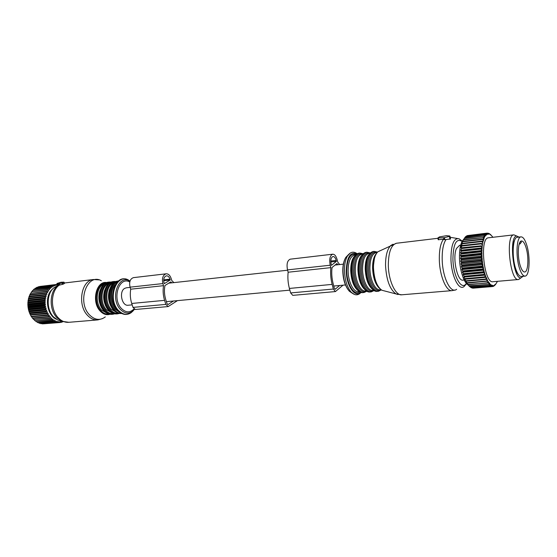 <?xml version="1.0" encoding="UTF-8"?>
<svg xmlns="http://www.w3.org/2000/svg" width="557" height="557" viewBox="0 0 557 557"><rect width="100%" height="100%" fill="white"/><g stroke="black" fill="none" stroke-linecap="round" stroke-linejoin="round"><path stroke-width="0.84" d="M171.904 282.824L170.769 281.898L164.949 285.525C164.071 290.204 164.336 294.89 165.742 299.596L167.003 303.642L167.977 304.547L173.485 301.003M170.254 279.976L170.003 279.168C169.196 276.878 167.991 275.764 166.39 275.819C164.043 276.711 163.264 279.057 164.043 282.852L164.294 283.666L170.254 279.976L163.688 280.707M168.11 306.573L135.358 309.49L132.991 307.394L131.724 303.461C130.254 298.74 129.92 293.985 130.721 289.194L163.521 285.678C162.755 290.601 163.11 295.488 164.58 300.348L165.84 304.401L168.172 306.573L177.446 300.634M163.521 285.678L162.874 283.576C161.788 278.305 162.874 275.047 166.125 273.807C168.353 273.724 170.031 275.276 171.152 278.458L171.786 280.533L173.888 282.608M130.721 289.194L130.066 287.161L162.874 283.576M133.541 277.623L133.429 277.637C130.108 278.862 128.987 282.037 130.066 287.161M337.988 264.735L336.922 263.558L332.035 267.513C331.415 272.812 331.777 278.159 333.128 283.562L334.318 288.206L335.182 289.257L339.659 285.49M336.421 261.358L336.184 260.432C335.432 257.794 334.367 256.485 332.995 256.498C331.004 257.438 330.405 260.084 331.185 264.436L331.422 265.369L336.421 261.358L330.816 261.978M335.349 291.576L292.766 295.37L290.622 292.933L289.396 288.435C287.976 283.04 287.558 277.637 288.143 272.22L330.816 267.639C330.301 273.222 330.747 278.806 332.146 284.39L333.344 289.041L335.405 291.576L343.035 285.177M330.816 267.639L330.197 265.223C329.117 259.179 329.953 255.503 332.71 254.201C334.618 254.18 336.094 255.997 337.145 259.659L337.751 262.041L339.666 264.554M288.143 272.22L287.516 269.887L330.197 265.223M290.343 259.165L290.246 259.172C287.335 260.467 286.43 264.039 287.516 269.887M526.024 247.517C529.004 256.833 528.245 271.927 524.715 271.99C523.12 272.067 521.624 269.957 520.231 265.661C517.154 256.297 517.961 240.965 521.456 240.972C523.107 240.909 524.631 243.089 526.024 247.517M520.607 241.411L521.429 242.093L519.946 243.973L519.187 244.057M519.702 242.713L519.946 243.973M519.444 268.133C515.531 256.283 516.562 236.843 520.976 236.871C523.079 236.788 525.007 239.559 526.769 245.177C530.529 256.958 529.575 276.014 525.098 276.112C523.093 276.209 521.206 273.55 519.444 268.133M524.938 276.126L521.317 276.446C519.291 276.544 517.39 273.891 515.615 268.488C511.681 256.673 512.739 237.275 517.202 237.296L517.342 237.282M464.183 280.032L463.097 280.129C457.374 281.814 452.193 257.522 456.441 248.526L459.567 245.331M463.501 239.614C462.038 241.014 460.938 243.548 460.193 247.231C458.557 258.072 459.664 268.53 463.515 278.597C464.956 281.863 466.508 283.993 468.165 284.989M472.907 288.046L492.548 286.556M471.598 287.69L472.287 288.094L491.699 286.479L492.729 285.288L492.673 286.542L493.551 285.72L492.917 285.762M470.331 287.008L471.25 287.718L490.703 286.096L491.789 285.038L491.699 286.479M492.952 237.282L490.654 234.657L490.508 234.984L490.348 234.434L488.733 233.78L488.621 234.219L488.433 233.752L487.709 234.302L487.507 233.884L486.895 234.156L486.832 234.685L486.616 234.33L485.996 235.388L484.701 234.706L465.283 237.004L463.139 240.164L461.871 243.52L462.442 243.339L461.377 245.567L461.969 245.567L461.878 246.062L460.98 247.816L461.6 248.004L461.537 248.54L460.695 250.253L461.307 251.186L460.521 252.836L461.203 253.386L460.458 255.538L461.203 256.868L460.507 258.323L461.328 259.82L460.674 261.149L461.572 262.8L460.952 263.997L461.85 265.153L461.342 266.81L462.303 268.077L461.837 269.56L462.985 271.51L462.421 272.213L463.515 273.654L463.097 274.726L464.26 276.23L464.427 276.745L463.856 277.08L465.262 279.092L464.684 279.238L468.472 285.435L470.205 287.022L489.694 285.386L490.828 284.481L490.703 286.096M465.443 236.983L465.993 236.307L485.377 234.003L486.038 234.81M486.616 234.33L485.558 233.849L465.993 236.307M466.564 236.105L486.275 233.404L486.895 234.156M487.507 233.884L486.463 233.32L466.926 235.708M467.789 235.541L487.208 233.125L487.8 233.808M456.643 289.285C450.85 294.34 442.495 277.651 442.188 259.478C442.035 250.197 443.323 243.548 446.039 239.531L450.543 238.974L449.924 236.119M473.095 288.171L492.472 286.556M472.071 288.046L491.497 286.43M471.034 287.6L490.494 285.971M469.983 286.834L489.694 285.386M464.684 279.238L486.212 277.309L487.772 281.125L489.868 283.61L489.485 285.191M489.694 283.875L488.684 284.355L469.161 286.013M468.938 285.762L488.684 284.355M489.025 283.067L488.475 284.098M488.719 282.643L468.131 284.697M467.915 284.383L487.688 283.019M488.071 281.633L487.486 282.698M487.772 281.125L467.128 283.088M466.926 282.719L486.526 281.013L486.721 281.389M487.145 279.927L486.526 281.013M486.86 279.336L466.167 281.215M465.972 280.791L485.6 279.05L485.788 279.482M486.261 277.964L485.6 279.05M486.212 277.309L465.262 279.092M465.081 278.618L484.736 276.85L484.91 277.33M463.856 277.08L485.405 275.116L484.736 276.85M485.405 275.116L464.427 276.745M464.26 276.23L483.929 274.427L484.096 274.949M463.097 274.726L484.667 272.728L483.929 274.427M484.667 272.728L483.351 272.373L463.661 274.211M463.515 273.654L483.204 271.816L483.351 272.373M462.421 272.213L484.005 270.166L483.204 271.816M484.005 270.166L482.689 269.637L462.985 271.51M462.86 270.925L482.557 269.045L482.689 269.637M461.837 269.56L483.427 267.478L482.557 269.045M483.427 267.478L482.118 266.775L462.407 268.683M462.303 268.077L482.007 266.162L482.118 266.775M461.342 266.81L482.94 264.686L482.007 266.162M482.94 264.686L481.645 263.816L461.934 265.766M461.85 265.153L481.561 263.189L481.645 263.816M460.952 263.997L482.55 261.825L481.561 263.189M482.55 261.825L481.283 260.808L461.572 262.8M461.516 262.18L481.22 260.175L481.283 260.808M460.674 261.149L482.271 258.942L481.22 260.175M482.271 258.942L481.032 257.787L461.328 259.82M461.293 259.2L480.99 257.16L481.032 257.787M460.507 258.323L482.09 256.074L480.99 257.16M482.09 256.074L480.893 254.8L461.203 256.868M461.189 256.255L480.879 254.18L480.893 254.8M460.458 255.538L482.028 253.247L480.879 254.18M482.028 253.247L480.865 251.868L461.196 253.978M461.203 253.386L480.879 251.27L480.865 251.868M460.521 252.836L482.07 250.511L480.879 251.27M482.07 250.511L480.963 249.049L461.307 251.186M461.342 250.622L480.997 248.471L480.963 249.049M460.695 250.253L482.223 247.893L480.997 248.471M482.223 247.893L481.164 246.361L461.537 248.54M461.6 248.004L481.227 245.825L481.164 246.361M460.98 247.816L481.227 245.825M482.487 245.421L481.485 243.855L461.878 246.062M461.969 245.567L481.568 243.36L481.485 243.855M461.377 245.567L481.568 243.36M482.849 243.144L481.909 241.557L462.338 243.785M462.442 243.339L482.014 241.104L481.909 241.557M485.774 235.089L484.277 237.512L483.309 241.077L482.014 241.104M483.253 240.422L482.432 239.489L462.895 241.738M463.027 241.348L482.557 239.085L482.432 239.489M483.643 239.155L482.557 239.085M483.831 238.605L483.051 237.679L463.549 239.949M463.696 239.614L483.051 237.679M484.277 237.512L483.191 237.338M484.493 237.052L483.755 236.154L464.287 238.438M464.454 238.159L483.755 236.154M484.994 236.154L483.915 235.869M485.231 235.785L484.534 234.922L465.109 237.219M488.433 233.752L487.208 233.125M492.813 286.409L493.613 286.277L494.525 284.864L494.505 285.699L495.361 284.188L495.076 285.031M493.551 285.72L493.418 286.361M495.563 284.488L496.837 282.343M488.733 233.78L487.626 233.244M489.387 233.94L488.183 233.174M489.687 234.065L488.886 233.578M490.348 234.434L489.171 233.55M490.654 234.657L490.104 234.239M514.772 239.914C511.096 246.201 513.401 268.954 518.254 274.385M446.039 239.531L443.985 239.601L443.595 237.721M454.916 290.023L452.166 290.629C446.408 291.889 439.619 275.952 439.327 259.701C439.181 250.002 440.573 243.172 443.504 239.211L443.894 239.169M446.394 235.702L449.757 235.98L449.36 236.377L444.402 237.658L437.837 238.006L439.445 236.899L446.394 235.702M483.093 241.056L482.766 242.49M482.634 243.193L482.383 244.781M482.278 245.546L482.097 247.266M482.035 248.088L481.923 249.905M481.896 250.775L481.861 252.683M481.868 253.581L481.916 255.545M481.951 256.464L482.077 258.462M482.146 259.395L482.348 261.4M482.453 262.326L482.724 264.317M482.863 265.229L483.204 267.172M483.379 268.063L483.782 269.936M483.977 270.786L484.444 272.561M484.667 273.362L485.182 275.026M485.432 275.764L485.989 277.289M490 284.202L490.675 284.808M490.982 285.038L491.65 285.428M491.956 285.56L492.618 285.734M493.843 285.65L494.456 285.393M494.727 285.219L495.305 284.752M497.046 282.162L497.401 281.334M488.593 237.783L488.419 237.804C479.229 237.936 484.11 284.174 493.049 281.71L518.365 279.523M519.027 237.087L516.75 236.043C508.52 235.806 513.408 280.909 521.261 277.727L522.995 276.293M443.504 239.211L438.22 239.747L437.865 238.02M516.283 235.841L513.86 234.852C505.206 234.908 510.163 281.96 518.56 279.503L520.301 278.403M126.495 287.774L124.747 288.345C118.683 291.402 121.837 306.454 128.263 305.229L132.176 304.86M64.32 283.443L63.275 284.126L62.844 282.872L63.888 282.162L60.985 282.253L56.918 283.492L57.914 283.875L62.844 282.872M57.629 285.588L56.905 283.485L57.629 285.588L63.275 284.126M59.571 284.759L59.126 283.464M56.431 319.3C47.171 315.485 44.198 297.25 51.676 289.842L53.319 288.345M57.482 285.17L56.264 284.495L39.61 286.486L56.264 284.495M62.69 321.584L61.862 322.211L61.743 321.452L60.657 322.44L60.274 321.619L58.777 322.517L58.777 321.563L57.211 322.322L57.287 321.292L55.985 322.002L55.818 320.797L54.14 321.243L54.384 320.087L52.671 320.366L52.999 319.168L51.55 319.523L51.697 318.054L50.221 318.284L50.478 316.759L48.738 316.536L49.364 315.29L47.651 314.9L48.368 313.675L46.879 313.507L47.512 311.927L46.036 311.635L46.795 310.075L45.347 309.657L46.231 308.139L44.734 307.165L45.827 306.141L44.469 305.487L45.59 304.108L44.282 302.911L45.528 302.061L44.316 300.78L45.632 300.042L44.476 299.116L45.904 298.058L44.832 297.069L46.335 296.143L45.486 294.702L46.934 294.326L46.203 292.871L47.679 292.62L46.879 291.513L48.563 291.053L47.867 289.932L49.58 289.64L49.225 288.254L50.708 288.401L50.207 287.308L51.94 287.349L51.822 286.096L53.263 286.493L53.249 285.337L54.649 285.852L54.419 284.899L56.083 285.421L55.944 284.536M57.232 284.446L56.361 284.55M54.739 284.801L38.078 286.841L54.419 284.899M53.249 285.337L36.595 287.419L52.95 285.483M36.191 287.948L36.595 287.419M51.822 286.096L35.175 288.22L51.536 286.284M34.708 288.923L35.175 288.22M50.478 287.078L33.838 289.222L50.207 287.308M33.343 290.106L33.838 289.222M49.225 288.254L32.598 290.427L48.981 288.526M44.476 299.116L28.052 300.871L28.115 300.439L44.532 298.684M45.632 300.042L28.031 301.901L28.052 300.871M28.031 301.901L27.892 302.5L44.316 300.78M44.295 301.219L27.871 302.938L27.892 302.5M45.528 302.061L27.92 303.885L27.871 302.938M27.92 303.885L27.85 304.602L44.282 302.911M44.295 303.356L27.864 305.041L27.85 304.602M45.59 304.108L27.982 305.897L27.864 305.041M27.982 305.897L27.989 306.705L44.421 305.041M44.469 305.487L28.038 307.144L27.989 306.705M45.827 306.141L28.219 307.896L28.038 307.144M28.219 307.896L28.303 308.787L44.734 307.165M44.825 307.596L28.386 309.219L28.303 308.787M46.231 308.139L28.616 309.859L28.386 309.219M28.616 309.859L28.783 310.827L45.221 309.232M45.347 309.657L28.908 311.245L28.783 310.827M46.795 310.075L29.18 311.767L28.908 311.245M29.18 311.767L29.437 312.79L45.876 311.231M46.036 311.635L29.598 313.187L29.437 312.79M47.512 311.927L29.89 313.591L29.598 313.187M29.89 313.591L30.252 314.656L46.691 313.125M46.879 313.507L30.44 315.032L30.252 314.656M48.368 313.675L30.44 315.032M30.753 315.304L31.213 316.404L47.651 314.9M47.867 315.255L31.429 316.752L31.213 316.404M49.364 315.29L31.429 316.752M31.749 316.891L32.306 318.005L48.738 316.536M48.981 316.856L32.306 318.005M50.478 316.759L32.55 318.326M32.863 318.326L33.517 319.446L49.949 317.998M50.221 318.284L33.517 319.446M34.144 319.697L34.833 320.707L51.265 319.279M51.55 319.523L34.833 320.707M35.564 320.909L36.247 321.772L52.671 320.366M52.971 320.567L36.247 321.772M37.075 321.925L37.723 322.635L54.14 321.243M54.454 321.396L37.723 322.635M38.677 322.733L39.248 323.276L55.658 321.89M55.985 322.002L39.248 323.276M40.348 323.311L40.807 323.687L57.211 322.322M57.538 322.378L40.807 323.687M42.081 323.666L58.777 322.517M59.105 322.524L42.381 323.882M43.864 323.791L60.337 322.475M61.862 322.211L60.817 322.294M63.143 321.73L62.502 321.786M32.111 291.464L32.598 290.427M48.09 289.626L31.477 291.819L47.867 289.932M31.018 292.996L31.477 291.819M47.073 291.172L30.489 293.372L46.879 291.513M47.679 292.62L30.106 294.597L30.489 293.372M30.106 294.597L46.203 292.871M46.043 293.24L29.639 295.078L29.806 294.709M46.934 294.326L29.354 296.275L29.639 295.078M29.354 296.275L45.486 294.702M45.354 295.099L28.943 296.909L29.075 296.519M46.335 296.143L28.748 298.065L28.943 296.909M28.748 298.065L44.922 296.651M44.832 297.069L28.414 298.851L28.511 298.434M45.904 298.058L28.31 299.951L28.414 298.851M28.31 299.951L28.115 300.439M167.664 304.498L168.249 304.442M163.709 279.872L170.003 279.168M131.724 303.461L164.58 300.348M132.991 307.394L165.84 304.401M334.91 289.194L335.411 289.153M330.809 261.031L336.184 260.432M289.396 288.435L332.146 284.39M290.622 292.933L333.344 289.041M513.596 243.59L514.174 241.641M517.328 272.812L516.367 271.015M466.348 283.402C461.656 291.144 453.224 276.446 452.925 259.137C453.259 243.785 456.322 237.895 462.108 241.466M466.585 283.666L464.065 286.542C458.829 291.165 451.261 275.736 450.947 258.998C451.066 244.711 453.753 237.964 459.003 238.744L462.296 241.153M450.174 237.289L457.45 238.507M449.993 239.28L449.36 236.377M444.848 239.684L444.402 237.658M451.88 290.65L401.924 294.778C395.623 296.052 388.438 280.735 388.32 265.041C388.487 252.126 391.188 244.864 396.431 243.256L396.688 243.221M438.672 239.782L438.282 238.027M397.942 294.521L396.041 293.936C389.893 289.577 386.391 280.08 385.535 265.438C385.528 255.635 387.31 248.965 390.868 245.435L393.033 244.217M380.076 250.713L377.855 251.806C374.945 254.646 373.482 259.945 373.469 267.694C374.123 279.259 376.957 286.785 381.963 290.274L383.891 290.775M373.155 267.813L374.541 257.334M374.548 257.313L373.134 267.931C373.364 274.747 374.708 280.443 377.173 285.017C374.694 280.296 373.357 274.58 373.155 267.861M379.686 288.568C375.446 284.78 373.072 277.943 372.577 268.063C372.57 261.365 373.775 256.589 376.191 253.734M380.96 289.675L380.118 289.744C375.314 290.691 369.945 279.642 369.904 268.342C370.064 258.998 372.146 253.734 376.135 252.537L377.207 252.418M381.12 289.779C375.947 293.985 368.706 281.786 368.706 268.328C369.124 256.526 371.999 251.172 377.333 252.286M381.315 289.912L378.475 291.255C373.315 292.272 367.543 280.429 367.509 268.314C367.69 258.309 369.925 252.669 374.213 251.395L377.5 252.119M378.224 291.276L377.333 291.353C372.167 292.369 366.388 280.54 366.353 268.439C366.534 258.441 368.776 252.801 373.072 251.52L373.287 251.499M365.782 268.585L367.307 257.842M367.314 257.828L365.754 268.704C365.991 275.673 367.404 281.438 369.987 285.992C367.383 281.292 365.984 275.506 365.782 268.634M372.382 289.229C368.086 285.476 365.698 278.674 365.211 268.829C365.218 262.152 366.443 257.39 368.901 254.549M373.67 290.315L372.849 290.385C367.996 291.332 362.586 280.345 362.565 269.101C362.746 259.806 364.849 254.563 368.887 253.372L369.932 253.254M373.851 290.434C368.623 294.562 361.354 282.448 361.375 269.087C361.813 257.376 364.717 252.049 370.085 253.101M374.06 290.566L371.227 291.882C366.012 292.898 360.198 281.132 360.184 269.08C360.379 259.123 362.642 253.505 366.979 252.23L370.266 252.927M370.976 291.903L370.099 291.979C364.877 292.996 359.049 281.236 359.042 269.198C359.237 259.249 361.507 253.637 365.858 252.356L366.067 252.335M358.478 269.344L359.892 259.061M359.899 259.047L358.457 269.463C358.666 276.147 360.003 281.745 362.475 286.27C359.989 281.619 358.659 275.993 358.478 269.393M365.037 289.8C360.755 286.02 358.388 279.28 357.921 269.581C357.935 263.029 359.154 258.316 361.59 255.461M366.402 290.949L365.657 291.012C360.755 291.965 355.31 281.034 355.303 269.853C355.498 260.606 357.636 255.391 361.716 254.194L362.684 254.083M366.631 291.095C361.347 295.099 354.078 283.074 354.12 269.846C354.572 258.253 357.49 252.934 362.879 253.895M366.854 291.234L364.055 292.502C358.785 293.525 352.929 281.821 352.929 269.832C353.145 259.931 355.443 254.34 359.829 253.059L363.073 253.714M363.798 292.529L362.934 292.599C357.657 293.616 351.794 281.926 351.801 269.95C352.017 260.056 354.322 254.465 358.715 253.184L358.931 253.163M351.258 270.089L352.553 260.3L351.23 270.208C351.418 276.606 352.685 282.037 355.032 286.507C352.672 281.919 351.411 276.467 351.258 270.138M357.761 290.364C353.507 286.556 351.154 279.879 350.708 270.333C350.729 263.893 351.94 259.235 354.349 256.359M359.216 291.576L358.541 291.638C353.591 292.585 348.104 281.724 348.118 270.598C348.327 261.4 350.492 256.206 354.614 255.009L355.519 254.904M359.759 291.91C354.315 296.366 346.663 284.147 346.726 270.542C347.248 258.594 350.325 253.24 355.979 254.479M360.637 292.307C354.955 298.406 346.162 285.428 346.245 270.396C346.92 257.076 350.423 251.583 356.759 253.908M354.426 294.451L351.342 292.341C347.115 287.426 344.825 280.115 344.463 270.403C344.449 264.352 345.444 259.569 347.443 256.053L350.353 252.982M348.571 254.507L345.793 257.411C343.92 260.704 342.98 265.174 342.994 270.827C343.328 279.893 345.479 286.723 349.434 291.318L352.484 293.351M129.767 281.995C119.226 275.861 111.755 298.517 121.335 308.411C125.729 312.762 129.934 312.95 133.959 308.982M129.976 281.208C118.516 273.591 109.715 298.434 120.333 309.4C125.388 314.308 130.108 314.287 134.495 309.337M133.22 310.75C128.563 315.617 123.633 315.506 118.425 310.416C106.408 297.953 117.652 270.584 129.983 281.167M115.195 284.745C110.084 290.12 110.53 303.015 116.058 308.843L117.757 310.423M117.074 282.204C109.527 285.525 108.35 302.207 115.25 309.33L120.138 312.568M118.356 281.027C109.193 282.211 106.457 301.657 114.443 309.817C116.629 312.205 119.024 313.417 121.635 313.466M113.677 309.887C116.128 312.533 118.794 313.737 121.684 313.487C118.676 313.737 115.926 312.526 113.426 309.831C105.176 301.455 108.378 281.633 118.119 281.027C108.65 281.557 105.475 301.518 113.677 309.887M109.701 289.153C107.619 295.44 108.225 301.455 111.511 307.206M114.025 282.775C106.011 284.885 104.124 302.04 111.212 309.281L117.04 312.616M115.355 281.919C105.851 281.619 102.21 301.455 110.404 309.769C112.897 312.442 115.598 313.584 118.516 313.187M116.26 281.508L114.067 281.494C104.584 282.03 101.388 301.922 109.604 310.256C112.061 312.902 114.742 314.092 117.638 313.835L119.483 313.417M113.586 281.55L113.322 281.584C103.832 282.12 100.629 301.998 108.852 310.326C111.309 312.964 113.983 314.162 116.886 313.904L117.318 313.863M104.807 289.898C102.836 296.004 103.421 301.859 106.568 307.464M109.2 283.339C101.193 285.497 99.327 302.535 106.408 309.72L112.194 313.034M110.551 282.469C101.04 282.218 97.405 301.943 105.607 310.207C108.093 312.853 110.787 313.988 113.698 313.612M111.477 282.051L109.304 282.044C99.794 282.587 96.577 302.395 104.807 310.688C107.271 313.319 109.952 314.51 112.855 314.252L114.686 313.835M108.831 282.1L108.559 282.134C99.049 282.678 95.825 302.472 104.062 310.757C106.526 313.389 109.207 314.573 112.11 314.315L112.542 314.28M99.954 290.636C98.095 296.568 98.666 302.256 101.666 307.708M104.417 283.896C96.424 286.103 94.572 303.015 101.646 310.158L107.397 313.445M105.837 282.998C96.277 282.726 92.608 302.416 100.838 310.653C103.33 313.299 106.046 314.427 108.97 314.044M106.798 282.573C96.264 280.352 91.111 301.998 100.232 311.098C103.282 314.28 106.54 315.332 110.001 314.266M105.308 316.912C100.107 320.741 94.885 320.101 89.642 315.011C76.594 302.138 87.115 272.505 101.311 280.735M98.881 279.872L93.402 279.523C81.252 280.248 77.089 305.145 87.644 315.485C90.77 318.743 94.175 320.219 97.865 319.899L102.558 318.597M59.926 284.697C50.666 290.03 49.775 309.657 58.513 318.033C61.66 321.201 65.099 322.621 68.831 322.301L97.447 319.934M64.814 282.942L93.402 279.523M58.22 285.358L57.984 285.525C49.322 291.248 48.807 309.908 57.176 317.95L61.959 321.305L68.831 322.301M64.334 283.562L63.909 282.308M62.551 284.39L62.119 283.109M57.141 285.978L54.447 287.419C46.496 292.676 46.015 309.713 53.688 317.065L58.081 320.143L60.295 320.804M59.237 284.982L58.784 283.645M58.415 285.337L57.914 283.875M133.429 277.637L166.125 273.807M290.246 259.172L332.71 254.201M520.976 236.871L517.202 237.296M460.66 245.205L459.414 245.345M463.515 278.597L465.367 280.067M460.193 247.231L461.621 245.567M437.899 238.292L396.431 243.256L377.855 251.806C374.736 254.751 373.176 260.077 373.183 267.785C373.768 279.238 376.699 286.73 381.963 290.274L396.041 293.936L401.674 294.799M443.985 239.601L443.567 237.707M488.419 237.804L513.86 234.852M438.22 239.74L437.837 238.006M374.213 251.395L373.072 251.52C368.379 252.899 365.956 258.573 365.81 268.565C365.838 280.582 371.603 292.355 377.333 291.353M366.979 252.23L365.858 252.356C361.124 253.734 358.673 259.388 358.506 269.323C358.513 281.278 364.327 292.982 370.099 291.979M359.829 253.059L358.715 253.184C353.939 254.556 351.467 260.189 351.279 270.068C351.272 281.967 357.121 293.609 362.934 292.599M361.033 292.439C358.054 295.635 354.823 295.6 351.342 292.341L349.434 291.318C345.277 286.653 343.063 279.851 342.785 270.911C342.771 265.313 343.773 260.808 345.793 257.411L347.443 256.053C350.235 251.882 353.465 251.103 357.128 253.7M128.194 280.053C115.584 272.645 106.491 298.942 117.812 310.479C122.241 314.963 126.731 315.659 131.292 312.581M116.886 313.904C113.872 314.162 111.108 312.95 108.601 310.27C100.337 301.929 103.56 282.197 113.322 281.584L114.067 281.494M112.11 314.315C109.095 314.573 106.324 313.375 103.818 310.709C95.539 302.409 98.784 282.747 108.559 282.134L109.304 282.044M61.959 321.305L58.081 320.143L53.563 317.01C45.841 309.615 46.315 292.808 54.447 287.419L58.241 285.351M64.466 283.443L64.048 282.197M56.16 284.509L39.826 286.458M343.356 264.15L335.07 265.055M345.451 284.954L333.761 286.04M126.342 287.788L130.136 287.377M168.729 283.172L287.607 270.222M166.39 301.664L289.863 290.141"/></g></svg>

